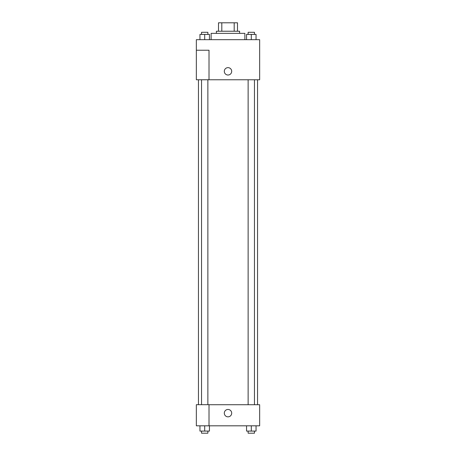 <?xml version="1.0" encoding="UTF-8"?>
<svg xmlns="http://www.w3.org/2000/svg" width="456" height="456" viewBox="0 0 456 456"><rect width="100%" height="100%" fill="white"/><g stroke="black" fill="none" stroke-linecap="round" stroke-linejoin="round"><path stroke-width="0.68" d="M221.81 31.242L221.81 22.8L218.504 22.8L218.504 31.242L218.504 22.8M221.81 22.8L237.496 22.8L237.496 31.242M234.19 31.242L234.19 22.8M216.395 33.351L216.395 31.242L239.605 31.242L239.605 33.351M244.878 39.678L244.878 33.351L211.122 33.351L211.122 39.678M196.348 39.678L259.652 39.678L259.652 79.771L196.348 79.771L209.008 79.737L209.008 50.228L196.348 50.228L196.348 39.678M224.306 71.33A3.694 3.694 0 0 1 229.847 68.132A3.694 3.694 0 0 1 229.847 74.527A3.694 3.694 0 0 1 224.306 71.33M196.348 50.228L196.348 79.737M209.008 404.717L259.652 404.717L259.652 425.813L196.348 425.813L196.348 404.683L209.008 404.683L209.008 425.813M224.306 413.153A3.694 3.694 0 0 1 229.847 409.955A3.694 3.694 0 0 1 229.847 416.351A3.694 3.694 0 0 1 224.306 413.153M246.548 425.813L246.548 431.091L256.044 431.091L256.044 425.813L256.044 431.091M251.296 431.091L251.296 425.813M254.459 431.091L254.459 433.2L248.132 433.2L248.132 431.091M199.956 425.813L199.956 431.091L209.452 431.091L209.452 425.813L209.452 431.091M204.704 431.091L204.704 425.813M207.868 431.091L207.868 433.2L201.541 433.2L201.541 431.091M246.548 39.678L246.548 34.405L256.044 34.405L256.044 39.678L256.044 34.405M251.296 39.678L251.296 34.405M254.459 34.405L254.459 32.296L248.132 32.296L248.132 34.405M199.956 39.678L199.956 34.405L209.452 34.405L209.452 39.678L209.452 34.405M204.704 39.678L204.704 34.405M207.868 34.405L207.868 32.296L201.541 32.296L201.541 34.405M257.543 404.717L257.543 79.771M198.457 404.683L198.457 79.771M248.132 79.771L248.132 404.717M254.459 79.771L254.459 404.717M207.868 404.683L207.868 79.771M201.541 404.683L201.541 79.771"/></g></svg>

